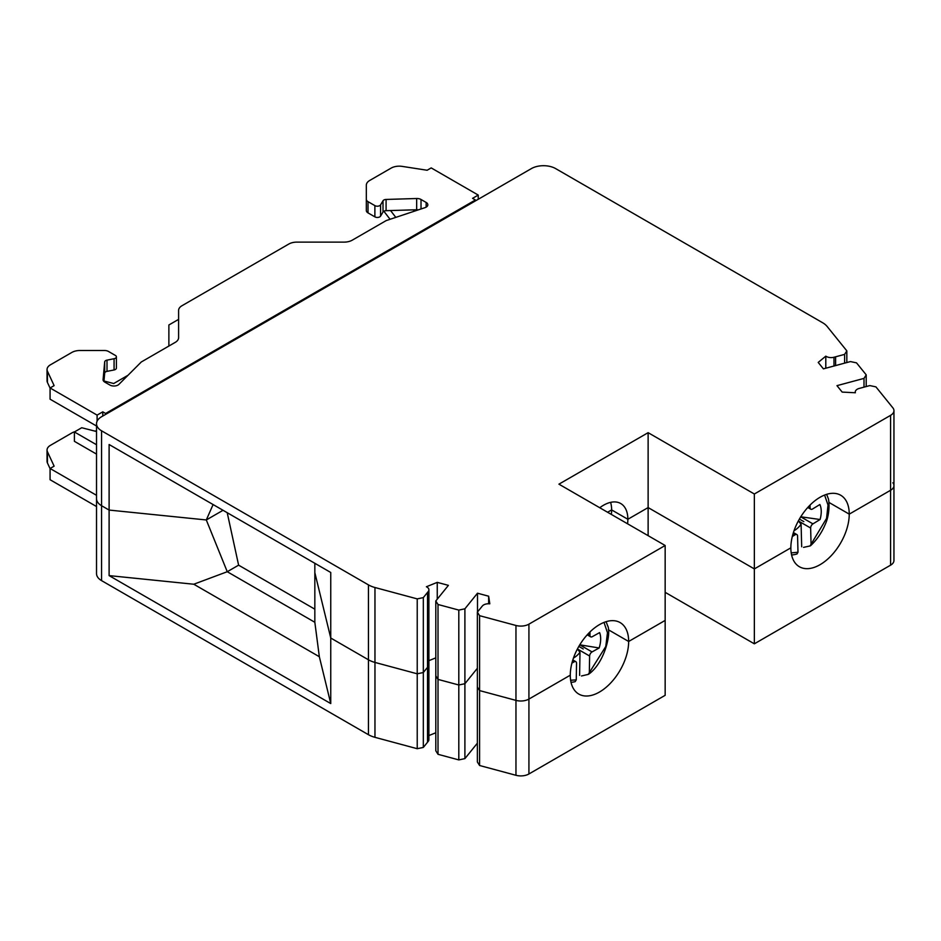 <?xml version="1.0" encoding="UTF-8"?>
<svg xmlns="http://www.w3.org/2000/svg" width="941" height="941" viewBox="0 0 941 941"><rect width="100%" height="100%" fill="white"/><g stroke="black" fill="none" stroke-linecap="round" stroke-linejoin="round"><path stroke-width="1.41" d="M395.808 217.383L390.55 210.549M413.04 209.867L414.993 210.984M383.869 211.243L390.068 219.288M168.874 346.053L168.874 324.986L178.602 319.375M103.969 381.011L113.732 383.516L128 375.271M96.523 454.103L74.398 441.329L74.398 431.966L96.523 444.74M96.523 431.531L81.726 427.732L74.398 431.966M476.193 200.457A25.231 14.562 -120 0 0 475.405 199.986L472.558 198.339L478.24 195.069L478.24 199.28M96.523 495.307L50.073 468.489L54.119 466.148L47.438 451.751A11.468 6.622 180 0 1 47.05 450.033A11.468 6.622 180 0 1 50.414 445.352L71.845 432.966A11.468 6.622 180 0 1 74.786 431.743M94.571 431.037L96.523 431.037M47.05 450.033L47.05 461.266A11.468 6.622 0 0 0 47.438 462.984L50.073 468.642M96.523 506.54L50.073 479.722L50.073 468.489M47.438 371.213L47.438 382.458A11.468 6.622 0 0 1 47.05 380.74L47.05 369.507A11.468 6.622 180 0 0 47.438 371.213L54.119 385.622L50.073 387.963L97.099 415.11L102.781 411.84L105.615 413.475A25.231 14.562 60 0 1 106.415 413.958M102.781 411.84L102.781 416.051M47.05 369.507A11.468 6.622 180 0 1 50.414 364.826L71.845 352.44A11.468 6.622 180 0 1 79.961 350.499L104.463 350.499A5.728 3.305 180 0 1 108.509 351.475L115.39 355.439A3.435 1.988 180 0 1 116.402 356.851A3.435 1.988 180 0 1 114.073 358.721L107.003 360.132A3.435 1.988 0 0 0 104.686 361.909L103.087 379.564A5.728 3.305 0 0 0 103.075 379.741A5.728 3.305 0 0 0 104.757 382.081L109.897 385.045A5.728 3.305 0 0 0 118.919 384.363L141.303 361.979L175.238 342.371A11.468 6.622 0 0 0 178.602 337.69L178.602 310.412A11.468 6.622 180 0 1 181.966 305.731L288.769 244.06A11.468 6.622 180 0 1 296.886 242.119L344.147 242.119A11.468 6.622 0 0 0 352.252 240.178L386.198 220.582L424.967 207.655A5.728 3.305 0 0 0 427.837 204.797A5.728 3.305 0 0 0 426.155 202.456L421.015 199.48A5.728 3.305 0 0 0 416.663 198.516L386.081 199.445A3.435 1.988 0 0 0 383.011 200.786L380.576 204.867A3.435 1.988 180 0 1 374.883 205.62L368.013 201.656A5.728 3.305 180 0 1 366.331 199.316L366.331 185.165A11.468 6.622 180 0 1 369.684 180.484L391.127 168.11A11.468 6.622 180 0 1 402.207 166.392L427.155 170.25L431.201 167.91L478.24 195.069M97.099 421.215L97.099 415.11M366.331 199.316L366.331 210.549A5.728 3.305 0 0 0 368.013 212.889L374.883 216.865A3.435 1.988 0 0 0 380.576 216.101L383.011 212.019A3.435 1.988 180 0 1 386.081 210.678L416.663 209.761A5.728 3.305 180 0 1 418.38 209.855M103.933 381.47L104.686 373.142A3.435 1.988 180 0 1 107.003 371.366L114.073 369.966A3.435 1.988 0 0 0 116.402 368.084L116.402 356.851M47.438 382.458L50.073 388.115M50.073 387.963L50.073 399.196L96.523 426.014M479.592 615.685L477.369 612.156L477.369 687.071L479.592 690.588L515.962 700.386A11.468 6.622 0 0 0 528.924 699.069L570.281 675.191L528.924 699.069A11.468 6.622 180 0 1 515.962 700.386L479.592 690.588L477.369 687.071L477.369 761.987L479.592 765.503L515.962 775.29A11.468 6.622 0 0 0 528.924 773.972L665.158 695.317L665.158 620.413L628.659 641.48L608.321 629.729L628.659 641.48A41.286 23.831 120 0 0 620.119 622.577A41.286 23.831 120 0 0 588.301 633.646A41.286 23.831 120 0 0 570.281 675.191A41.286 23.831 120 0 0 578.833 694.093A41.286 23.831 120 0 0 610.638 683.025A41.286 23.831 120 0 0 628.659 641.48L665.158 620.413L665.158 545.498L528.924 624.154A11.468 6.622 180 0 1 515.962 625.471L479.592 615.685L479.592 765.503M464.901 758.622L464.901 683.719L477.369 668.275L464.901 683.719L458.808 684.989L438.012 679.402L435.801 675.873L435.801 750.789L438.012 754.306L458.808 759.905L464.901 758.622L477.369 743.178M435.801 657.865L428.908 660.653L435.801 657.865M423.321 747.436L423.321 672.521L428.284 666.381A6.881 3.976 0 0 0 428.908 664.722A6.881 3.976 180 0 1 428.284 666.381L423.321 672.521L417.228 673.803L374.965 662.429A22.937 13.245 180 0 1 368.437 659.782L330.75 638.022L314.835 572.657L330.75 638.022L330.75 572.481L109.109 444.517L109.109 510.069L101.557 505.705A17.197 9.928 180 0 1 96.523 498.683A17.197 9.928 0 0 0 101.557 505.705L101.557 580.621L368.437 734.698A22.937 13.245 0 0 0 374.965 737.332L417.228 748.707L423.321 747.436L428.284 741.296A6.881 3.976 0 0 0 428.908 739.638L428.908 589.819A6.881 3.976 180 0 1 428.284 591.477L423.321 597.606L417.228 598.888L417.228 748.707M314.835 609.18L238.614 565.165L227.251 571.716L206.302 519.961L223.041 510.293L206.302 519.961L109.109 510.069L109.109 575.61L330.75 703.574L330.75 638.022L368.437 659.782A22.937 13.245 0 0 0 374.965 662.429L417.228 673.803L423.321 672.521L423.321 597.606M892.88 482.78A11.468 6.622 180 0 1 893.95 485.58A11.468 6.622 180 0 1 890.586 490.261A11.468 6.622 0 0 0 893.95 485.58L893.95 410.664A11.468 6.622 180 0 1 890.586 415.346L754.353 494.001L648.126 432.672L558.93 484.168L665.158 545.498M665.158 592.324L754.353 643.82L754.353 568.917L790.852 547.838A41.286 23.831 120 0 0 799.403 566.741A41.286 23.831 120 0 0 831.209 555.684A41.286 23.831 120 0 0 849.241 514.139L828.892 502.388L849.241 514.139L890.586 490.261L890.586 415.346M627.565 523.796A34.405 19.867 120 0 0 627.859 519.279L611.638 509.916L607.58 512.257L611.638 509.916L627.859 519.279L648.126 507.575L754.353 568.917L648.126 507.575L648.126 432.672M648.126 535.664L648.126 507.575L627.859 519.279A34.405 19.867 120 0 0 620.731 503.529A34.405 19.867 120 0 0 599.758 507.752M754.353 643.82L890.586 565.165A11.468 6.622 0 0 0 893.95 560.483L893.95 485.58M428.908 735.556L435.801 732.768M417.228 598.888L374.965 587.513A22.937 13.245 180 0 1 368.437 584.879L101.557 430.802A17.197 9.928 180 0 1 96.523 423.779L96.523 573.598A17.197 9.928 0 0 0 101.557 580.621M319.34 656.724L314.835 622.283L227.251 571.716L193.787 584.232L319.34 656.724L330.75 703.574M109.109 575.61L193.787 584.232M238.614 565.165L227.216 512.704M314.835 622.283L314.835 563.294M438.012 754.306L438.012 679.402L458.808 684.989L464.901 683.719L464.901 608.803L458.808 610.086L438.012 604.487L435.801 600.97L435.801 675.873L438.012 679.402L438.012 604.487M458.808 759.905L458.808 610.086M610.591 502.376A34.405 19.867 -60 0 1 611.638 509.916A34.405 19.867 -60 0 1 611.344 514.433M96.523 423.779A17.197 9.928 180 0 1 101.557 416.745L531.347 168.615A17.197 9.928 180 0 1 555.684 168.615L822.552 322.692A22.937 13.245 180 0 1 827.127 326.456L846.829 350.864L844.618 354.381L833.985 357.239A6.881 3.976 180 0 1 825.798 356.157L818.211 362.426L823.41 368.86L850.429 361.579L856.522 362.861L866.214 374.859L864.003 378.388L836.972 385.657L842.171 392.091L855.369 392.762A6.881 3.976 180 0 1 855.251 392.032A6.881 3.976 180 0 1 859.18 388.445L869.813 385.587L875.918 386.869L892.88 407.865A11.468 6.622 180 0 1 893.95 410.664M754.353 494.001L754.353 568.917L790.852 547.838A41.286 23.831 120 0 1 808.872 506.293A41.286 23.831 120 0 1 840.689 495.237A41.286 23.831 120 0 1 849.241 514.139L890.586 490.261L890.586 565.165M213.101 504.552L206.302 519.961L109.109 510.069L101.557 505.705L101.557 430.802M477.369 612.156L482.333 606.028A6.881 3.976 180 0 1 489.802 603.816L488.65 596.206L477.499 593.206L464.901 608.803M488.65 603.757L488.65 596.206M477.499 612.003L477.499 593.206M435.801 600.97L448.398 585.361L437.247 582.361L437.247 599.17M437.247 582.361L426.402 586.749A6.881 3.976 180 0 1 428.908 589.819M846.829 350.864L846.829 362.556M844.618 363.144L844.618 354.381M825.798 368.213L825.798 356.157M866.214 386.551L866.214 374.859M864.003 387.151L864.003 378.388M604.016 622.413L607.474 632.728L605.769 646.514L589.337 672.627L589.619 656.018L577.421 648.972L579.997 652.325L579.609 675.379M573.457 658.065A17.773 10.269 120 0 0 579.997 652.325M579.738 644.82L599.158 647.973A24.631 14.221 120 0 0 599.605 632.611L592.289 636.681A3.364 1.941 -60 0 1 590.654 636.822A3.364 1.941 -60 0 1 589.96 635.222L590.007 631.905M589.619 656.018A3.364 1.941 -60 0 1 592.042 651.925L599.158 647.973M589.337 672.627L588.254 674.391L581.491 675.967M607.568 625.812A37.146 21.443 120 0 0 607.415 625.283C611.826 632.246 604.734 662.758 588.76 674.144L588.254 674.391M571.011 682.272A37.146 21.443 120 0 0 574.822 681.743A37.146 21.443 120 0 0 575.174 681.649L576.257 679.884L570.634 680.237M571.916 663.087L574.21 661.817A3.364 1.941 -60 0 1 575.845 661.676A3.364 1.941 -60 0 1 576.539 663.276L576.257 679.884M794.028 530.724A17.773 10.269 120 0 0 794.616 530.383A17.773 10.269 120 0 0 801.097 524.29L801.685 546.78M798.368 520.914L801.097 524.29M800.638 516.774L820.07 519.514A24.631 14.221 120 0 0 819.87 504.529L812.542 509.01A3.364 1.941 -60 0 1 810.789 509.21A3.364 1.941 -60 0 1 810.095 507.764L810.025 505.105M824.598 495.06L828.021 505.058L826.563 518.397L811.06 544.227L810.636 528.03A3.364 1.941 -60 0 1 812.942 523.878L820.07 519.514M811.06 544.227L810.083 545.945L803.543 547.38M826.539 494.378A37.146 21.443 120 0 1 827.986 497.942A37.146 21.443 120 0 1 827.998 497.942C829.197 499.248 830.421 513.739 824.951 525.007C821.469 533.124 816.67 540.016 810.589 545.686L810.083 545.945M797.015 553.943L795.392 554.402A37.146 21.443 120 0 0 797.003 553.943L797.992 552.238L791.205 552.896M792.298 536.511L795.11 534.782A3.364 1.941 -60 0 1 796.862 534.57A3.364 1.941 -60 0 1 797.568 536.029L797.992 552.238M578.833 646.42L583.255 648.972L578.833 646.42M799.403 519.067L803.826 521.62L799.403 519.067M105.615 413.475L475.405 199.986M368.013 201.656L368.013 212.889M374.883 216.865L374.883 205.62M380.576 204.867L380.576 216.101M383.011 212.019L383.011 200.786M386.081 199.445L386.081 210.678M416.663 209.761L416.663 198.516M421.015 199.48L421.015 208.973M426.155 207.138L426.155 202.456M104.686 373.142L104.686 361.909M107.003 360.132L107.003 371.366M114.073 369.966L114.073 358.721M47.438 451.751L47.438 462.984M528.924 624.154L528.924 773.972M368.437 734.698L368.437 584.879M374.965 587.513L374.965 737.332M427.52 592.418L427.52 742.237M428.284 741.296L428.284 591.477M515.962 775.29L515.962 625.471M835.608 356.804L835.608 365.567M833.985 357.239L833.985 366.014M587.913 634.046L589.96 635.222M592.042 651.925L579.762 644.844M607.415 625.283L607.415 625.283A37.146 21.443 120 0 0 605.969 621.719M574.21 661.817L572.54 660.864M808.413 506.787L810.095 507.764M810.636 528.03L798.427 520.985M812.942 523.878L800.744 516.832M791.581 554.931A37.146 21.443 120 0 0 795.392 554.402M795.11 534.782L793.087 533.618M855.251 392.032L855.251 392.762M587.208 634.822L590.654 636.822M572.822 659.935L575.845 661.676M807.778 507.481L810.789 509.21M793.404 532.571L796.862 534.57"/></g></svg>
